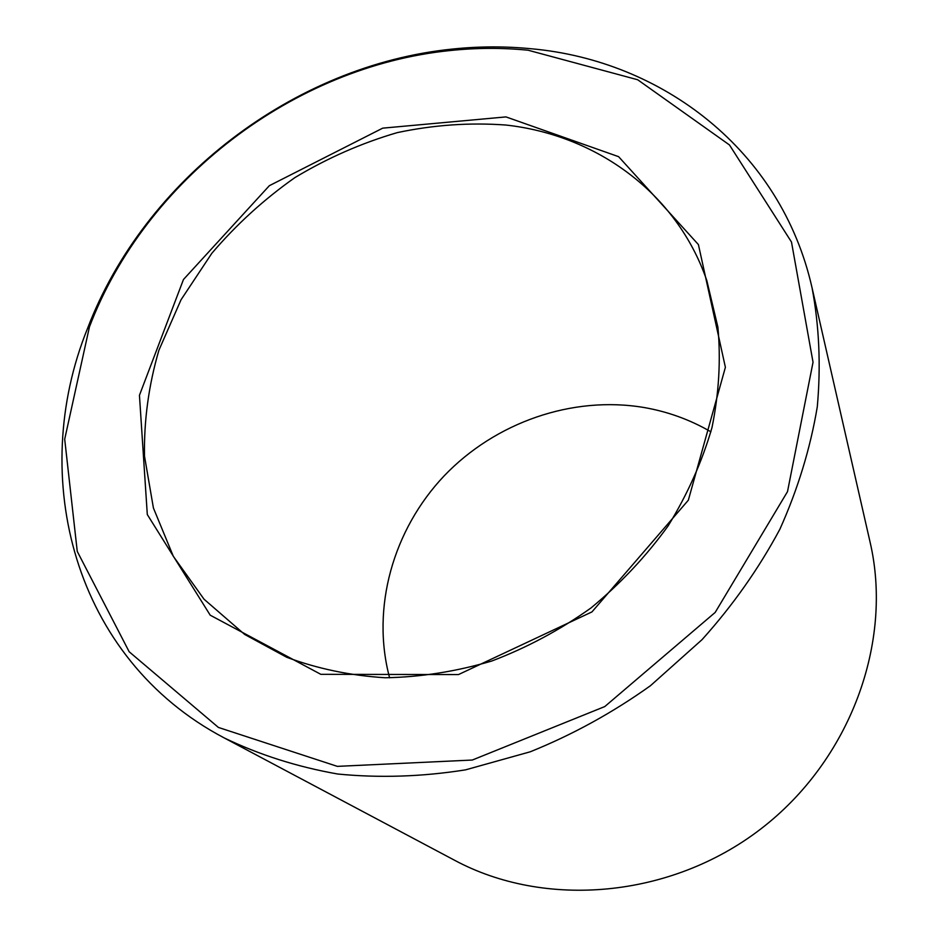<?xml version="1.0" encoding="UTF-8"?>
<svg xmlns="http://www.w3.org/2000/svg" width="938" height="938" viewBox="0 0 938 938"><rect width="100%" height="100%" fill="white"/><g stroke="black" fill="none" stroke-linecap="round" stroke-linejoin="round"><path stroke-width="1.41" d="M389.598 677.822C370.873 607.718 393.233 529.665 444.073 475.953C495.194 422.44 572.286 395.39 644.101 407.526C667.868 411.665 690.134 419.755 710.91 431.808M505.875 125.035C596.146 134.99 676.673 192.7 706.83 280.603L717.898 327.174C720.923 359.946 718.954 393.409 711.989 427.564C702.128 461.59 687.484 494.408 668.044 526.019C646.083 556.398 620.381 583.717 590.963 607.988C559.857 630.066 526.781 647.736 491.735 661.032C456.138 671.549 420.634 677.13 385.213 677.764C350.425 675.583 317.607 668.759 286.758 657.292L244.689 634.463L204.038 599.218L173.354 556.375L153.41 507.986L144.499 456.149C143.877 420.552 148.685 385.237 158.921 350.191L181.034 299.773L211.871 253.26C236.294 224.592 263.988 199.36 294.942 177.575C327.35 158.088 361.447 143.104 397.266 132.621C433.567 124.93 469.774 122.397 505.875 125.035M505.969 116.91L618.599 156.669L698.411 244.584L725.391 367.297L688.34 500.189L591.96 611.904L458.506 674.563L320.819 674.328L210.218 615.187L147.301 514.552L139.445 395.297L183.461 279.512L269.335 185.701L382.704 128.154L505.969 116.91M812.05 287.802L870.089 542.152C893.328 641.85 850.66 760.237 760.39 829.274C670.201 898.416 544.79 908.723 454.602 860.275L224.194 737.913C73.41 658.582 27.472 476.809 87.492 328.546C144.253 179.674 293.981 65.027 452.503 49.057C478.908 46.29 505.125 46.197 531.178 48.753C662.076 60.454 781.073 150.197 812.05 287.802C819.226 326.096 820.973 365.761 817.291 406.799C810.397 448.118 797.933 488.909 779.9 529.184C758.795 568.569 732.848 605.385 702.046 639.646L650.468 685.701C612.678 712.669 572.602 734.7 530.24 751.795L465.6 769.84C422.03 776.746 379.398 778.13 337.703 774.014C297.123 766.862 259.298 754.82 224.194 737.913M528.117 50.218L637.676 79.753L729.471 144.956L791.484 242.027L813.035 362.232L787.51 491.618L715.19 612.42L604.787 706.56L472.306 760.038L337.363 766.369L218.413 727.442L129.174 651.758L77.256 551.415L64.699 439.195L89.45 326.858C145.507 179.686 293.664 66.246 450.369 50.511C476.469 47.779 502.381 47.686 528.117 50.218M89.45 326.858L87.492 328.546M450.369 50.511L452.503 49.057"/></g></svg>
